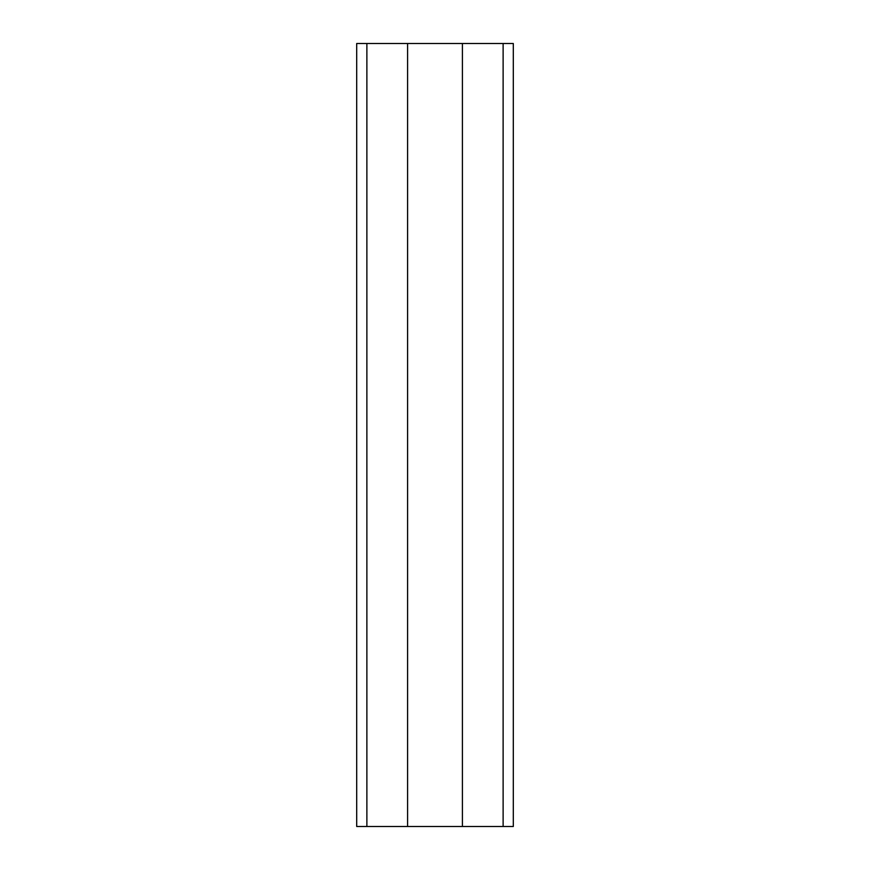 <?xml version="1.0" encoding="UTF-8"?>
<svg xmlns="http://www.w3.org/2000/svg" width="870" height="870" viewBox="0 0 870 870"><rect width="100%" height="100%" fill="white"/><g stroke="black" fill="none" stroke-linecap="round" stroke-linejoin="round"><path stroke-width="1.3" d="M513.3 826.5L513.3 43.5L503.121 43.5L513.3 43.5L513.3 826.5L462.405 826.5L513.3 826.5M356.7 826.5L462.405 826.5L462.405 43.5L503.121 43.5L503.121 826.5L503.121 43.5L462.405 43.5L462.405 826.5L407.595 826.5L407.595 43.5L462.405 43.5L407.595 43.5L407.595 826.5L366.879 826.5L366.879 43.5L407.595 43.5L356.7 43.5L366.879 43.5L366.879 826.5L356.7 826.5L356.7 43.5L356.7 826.5"/></g></svg>
